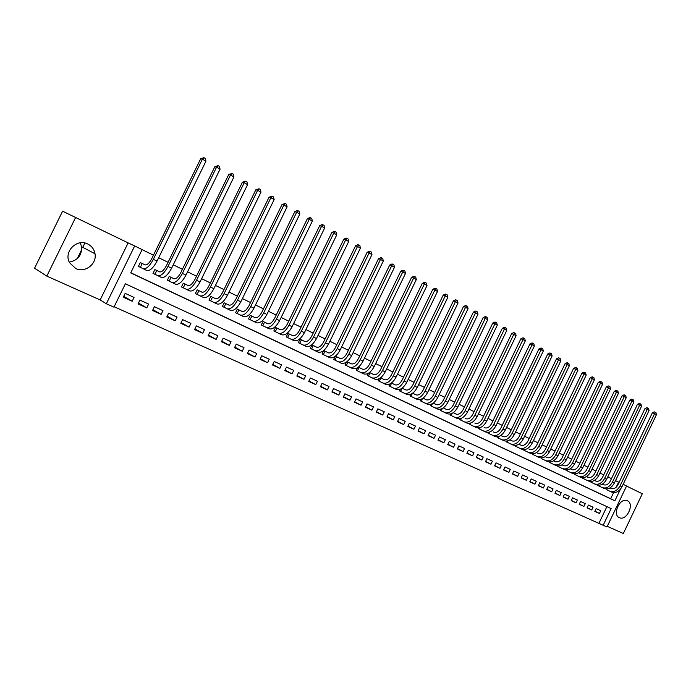 <?xml version="1.0" encoding="UTF-8"?>
<svg xmlns="http://www.w3.org/2000/svg" width="691" height="691" viewBox="0 0 691 691"><rect width="100%" height="100%" fill="white"/><g stroke="black" fill="none" stroke-linecap="round" stroke-linejoin="round"><path stroke-width="1.04" d="M80.277 242.817L81.555 246.696C81.927 255.273 77.841 260.412 69.281 262.088M75.699 268.505C85.01 273.221 97.051 263.962 95.013 253.77C94.201 249.321 91.773 246.065 87.731 244.001C76.805 238.075 63.244 251.999 69.601 262.735L75.699 268.505M619.352 517.663L619.697 517.801C626.918 520.859 634.692 503.722 627.419 500.768L626.884 500.552C619.62 497.727 612.079 514.873 619.352 517.663M623.161 484.313L626.573 485.98L606.983 526.974L603.174 525.272L611.146 508.593L125.373 283.802L113.937 307.15L106.336 303.764L134.676 245.953L142.13 249.589L130.711 272.91L614.86 500.811L620.354 489.314M100.16 299.929L128.129 242.886L62.596 211.213L34.55 268.229L46.798 276.106L100.16 299.929L106.336 303.764M607.285 526.343L623.334 533.512L642.319 493.754L626.538 486.049M114.127 306.752L603.174 525.272M75.699 217.311L46.798 276.106M145.222 264.938L140.273 262.563L138.381 266.415L140.964 267.642M159.82 271.943L154.862 269.568L152.996 273.377L155.527 274.586M174.158 278.819L169.209 276.443L167.36 280.226L169.839 281.41M188.254 285.582L183.305 283.206L181.465 286.955L183.91 288.121M202.109 292.224L197.151 289.849L195.337 293.563L197.738 294.712M215.73 298.754L210.772 296.379L208.976 300.067L211.334 301.198M229.118 305.18L224.169 302.805L222.381 306.459L224.705 307.564M242.282 311.494L237.333 309.119L235.571 312.747L237.851 313.835M255.229 317.705L250.289 315.329L248.535 318.931L250.781 320.002M267.97 323.811L263.021 321.445L261.284 325.012L263.496 326.066M280.494 329.823L275.554 327.456L273.835 330.989L276.011 332.025M292.82 335.731L287.888 333.364L286.178 336.88L288.32 337.899M304.956 341.553L300.024 339.186L298.331 342.667L300.438 343.677M316.893 347.279L311.961 344.913L310.285 348.368L312.358 349.361M328.64 352.911L323.716 350.553L322.049 353.982L324.096 354.958M340.153 358.43L335.42 356.167M351.469 363.863L346.968 361.704M362.611 369.201L358.344 367.163M373.831 374.591L369.538 372.527M384.706 379.8L380.568 377.813M395.407 384.939L391.426 383.021M405.954 389.992L402.119 388.152M416.345 394.976L412.648 393.205M426.589 399.89L423.022 398.18M436.677 404.727L433.248 403.086M446.619 409.495L443.32 407.915M456.414 414.194L453.244 412.674M466.071 418.832L465.699 418.677C468.325 419.497 470.675 418.064 472.756 414.375L511.651 333.615L513.767 332.613L514.622 332.924L515.555 333.451L516.099 335.705L477.187 416.518C474.061 422.046 470.528 424.188 466.589 422.944L459.765 419.618M475.598 423.393L475.218 423.246C477.852 424.067 480.202 422.65 482.275 418.996L520.876 338.797L522.983 337.804L523.838 338.124L524.745 338.633L525.298 340.879L486.68 421.121C483.57 426.615 480.038 428.731 476.09 427.47L470.96 424.974M484.978 427.902L484.607 427.746C487.241 428.575 489.591 427.176 491.655 423.548L529.971 343.911L532.061 342.926L532.916 343.246L533.815 343.755L534.368 345.975L496.034 425.665C492.942 431.115 489.409 433.205 485.453 431.935L478.716 428.653M494.238 432.333L493.858 432.186C496.509 433.024 498.85 431.642 500.897 428.031L538.928 348.955L541.01 347.979L541.874 348.299L542.755 348.8L543.307 351.002L505.259 430.139C502.184 435.546 498.66 437.619 494.687 436.332L489.599 433.862M503.368 436.712L500.785 435.477M512.368 441.031L509.898 439.847M521.247 445.289L518.881 444.158M529.997 449.487L529.617 449.331C532.295 450.195 534.627 448.882 536.631 445.375L573.565 368.424L575.594 367.482L576.458 367.811L577.305 368.286L577.84 370.436L540.889 447.431C537.883 452.691 534.376 454.661 530.36 453.348L523.847 450.169M538.635 453.633L538.254 453.477C540.941 454.35 543.273 453.046 545.259 449.565L581.926 373.131L583.947 372.19L584.811 372.518L585.64 372.985L586.184 375.127L549.492 451.612C546.503 456.829 543.005 458.781 538.98 457.451L532.502 454.298M547.16 457.718L546.78 457.563C549.466 458.435 551.798 457.148 553.767 453.693L590.183 377.77L592.187 376.837L593.059 377.165L593.871 377.632L594.407 379.756L557.982 455.732C555.011 460.914 551.513 462.84 547.479 461.51L542.521 459.1M555.573 461.752L553.612 460.811M563.865 465.734L563.476 465.57C566.179 466.46 568.503 465.198 570.455 461.795L606.352 386.865L608.33 385.941L609.212 386.278L610.006 386.727L610.542 388.826L574.618 463.808C571.69 468.921 568.201 470.796 564.15 469.457L557.792 466.356M572.053 469.655L570.282 468.809M580.138 473.534L579.749 473.378C582.453 474.268 584.767 473.041 586.702 469.681L622.107 395.718L624.059 394.811L624.94 395.157L625.718 395.589L626.245 397.662L590.822 471.668C587.92 476.712 584.439 478.552 580.38 477.196L575.508 474.821M588.11 477.36L586.512 476.591M595.979 481.135L595.59 480.979C598.311 481.877 600.617 480.677 602.526 477.36L637.447 404.347L639.382 403.458L640.263 403.794L641.015 404.226L641.542 406.273L606.603 479.329C603.735 484.305 600.263 486.101 596.195 484.728L591.358 482.378M603.744 484.857L602.327 484.175M594.934 511.15L599.434 513.482L594.821 511.392L596.152 508.602L600.755 510.709L599.434 513.482M587.177 507.617L591.729 509.984L587.056 507.868L588.395 505.061L593.059 507.194L591.729 509.984M579.308 504.041L583.921 506.443L579.188 504.292L580.544 501.467L585.268 503.627L583.921 506.443M571.345 500.414L576.018 502.849L571.224 500.673L572.58 497.831L577.365 500.025L576.018 502.849M563.277 496.743L568.002 499.213L563.148 497.01L564.521 494.151L569.367 496.363L568.002 499.213M555.106 493.02L559.891 495.525L554.977 493.296L556.35 490.411L561.265 492.657L559.891 495.525M546.823 489.254L551.668 491.793L546.685 489.53L548.075 486.637L553.05 488.908L551.668 491.793M538.427 485.436L543.342 488.01L538.289 485.713L539.688 482.802L544.733 485.108L543.342 488.01M529.919 481.558L534.903 484.175L529.781 481.852L531.189 478.915L536.302 481.256L534.903 484.175M521.299 477.636L526.343 480.288L521.161 477.93L522.577 474.976L527.76 477.351L526.343 480.288M512.567 473.663L517.68 476.349L512.42 473.966L513.845 470.986L519.096 473.387L517.68 476.349M503.704 469.63L508.887 472.359L503.558 469.94L504.991 466.943L510.321 469.379L508.887 472.359M494.73 465.544L499.982 468.317L494.575 465.855L496.026 462.849L501.424 465.311L499.982 468.317M485.626 461.398L490.947 464.214L485.471 461.718L486.93 458.686L492.398 461.191L490.947 464.214M476.393 457.192L481.791 460.051L476.229 457.528L477.706 454.471L483.251 457.01L481.791 460.051M467.03 452.933L472.506 455.835L466.866 453.27L468.351 450.195L473.974 452.769L472.506 455.835M457.537 448.614L463.082 451.56L457.373 448.96L458.867 445.859L464.568 448.468L463.082 451.56M447.915 444.227L453.538 447.215L447.742 444.581L449.245 441.463L455.032 444.114L453.538 447.215M438.146 439.778L443.847 442.819L437.964 440.15L439.485 437.006L445.358 439.692L443.847 442.819M428.239 435.27L434.017 438.353L428.057 435.641L429.577 432.48L435.537 435.2L434.017 438.353M418.185 430.692L424.049 433.827L417.995 431.08L419.532 427.893L425.578 430.648L424.049 433.827M407.984 426.045L413.935 429.232L407.794 426.442L409.34 423.229L415.481 426.036L413.935 429.232M397.636 421.329L403.665 424.568L397.437 421.735L399.001 418.504L405.22 421.346L403.665 424.568M387.133 416.543L393.248 419.834L386.925 416.967L388.497 413.702L394.82 416.595L393.248 419.834M376.465 411.681L382.676 415.032L376.258 412.121L377.847 408.839L384.256 411.767L382.676 415.032M365.643 406.749L371.948 410.16L365.427 407.198L367.033 403.89L373.537 406.869L371.948 410.16M354.656 401.747L361.048 405.211L354.431 402.205L356.046 398.871L362.654 401.894L361.048 405.211M343.505 396.66L349.991 400.184L343.272 397.135L344.895 393.775L351.607 396.841L349.991 400.184M332.172 391.495L338.754 395.088L331.93 391.987L333.572 388.601L340.387 391.719L338.754 395.088M320.667 386.252L327.353 389.905L320.417 386.753L322.075 383.35L328.994 386.511L327.353 389.905M308.981 380.922L315.761 384.637L308.73 381.441L310.389 378.012L317.419 381.225L315.761 384.637M297.104 375.507L303.997 379.299L296.845 376.051L298.529 372.587L305.672 375.852L303.997 379.299M285.046 370.005L292.043 373.866L284.778 370.566L286.471 367.076L293.727 370.393L292.043 373.866M272.79 364.416L279.898 368.346L272.513 364.995L274.223 361.479L281.591 364.848L279.898 368.346M260.334 358.741L267.547 362.74L260.049 359.337L261.768 355.787L269.265 359.216L267.547 362.74M247.68 352.963L255.005 357.04L247.378 353.576L249.123 350.009L256.732 353.49L255.005 357.04M234.819 347.089L242.256 351.253L234.499 347.728L236.262 344.127L244.001 347.668L242.256 351.253M221.733 341.121L229.291 345.362L221.414 341.786L223.184 338.149L231.053 341.751L229.291 345.362M208.44 335.049L216.119 339.376L208.103 335.74L209.891 332.077L217.89 335.731L216.119 339.376M194.914 328.873L202.713 333.295L194.568 329.59L196.365 325.902L204.51 329.616L202.713 333.295M181.163 322.585L189.084 327.102L180.8 323.336L182.614 319.613L190.897 323.397L189.084 327.102M167.179 316.193L175.229 320.805L166.79 316.979L168.63 313.222L177.051 317.065L175.229 320.805M152.944 309.689L161.124 314.396L152.547 310.501L154.395 306.718L162.964 310.63L161.124 314.396M138.468 303.073L146.777 307.884L138.045 303.919L139.919 300.101L148.634 304.083L146.777 307.884M599.028 523.078L606.897 506.624M134.054 297.424L125.183 293.364L123.292 297.216L132.18 301.25L134.054 297.424M616.147 487.276L618.6 482.128L615.517 480.625M611.466 478.647L607.786 476.85M603.718 474.864L599.952 473.033M595.867 471.037L592.023 469.163M587.911 467.151L583.981 465.242M579.844 463.22L575.836 461.26M571.682 459.239L567.579 457.235M563.398 455.196L559.218 453.158M555.011 451.102L550.736 449.02M546.512 446.956L542.141 444.823M537.892 442.75L533.426 440.573M529.151 438.483L524.59 436.263M520.288 434.164L515.633 431.892M511.305 429.776L506.546 427.453M502.202 425.336L497.33 422.961M492.959 420.828L487.993 418.4M483.588 416.258L478.509 413.779M474.086 411.62L468.895 409.081M464.447 406.913L459.135 404.321M454.661 402.136L449.236 399.493M444.736 397.299L439.191 394.596M434.665 392.384L428.999 389.62M424.438 387.392L418.642 384.567M414.064 382.33L408.139 379.445M403.527 377.191L397.472 374.237M392.834 371.974L386.64 368.951M381.976 366.679L375.645 363.587M370.955 361.298L364.477 358.137M359.752 355.83L353.136 352.6M348.385 350.285L341.613 346.977M336.828 344.645L329.901 341.268M325.09 338.918L318.007 335.463M313.161 333.097L305.914 329.564M301.043 327.189L293.623 323.569M288.726 321.177L281.133 317.471M276.201 315.061L268.436 311.278M263.47 308.851L255.523 304.973M250.522 302.537L242.394 298.572M237.367 296.119L229.041 292.051M223.979 289.581L215.454 285.426M210.358 282.939L201.634 278.68M196.503 276.184L187.572 271.822M182.407 269.3L173.26 264.843M168.06 262.304L158.697 257.734M153.462 255.178L142.113 249.641M130.772 272.772L610.671 498.721L613.591 492.623M611.371 488.52L611.034 488.382C613.755 489.297 616.061 488.114 617.944 484.84L652.399 412.752L654.308 411.871L655.189 412.216L655.932 412.639L656.45 414.66L621.978 486.792C619.145 491.698 615.69 493.46 611.604 492.078L606.81 489.746M597.879 485.237L599.132 486.093M582.219 477.706L583.48 478.63M566.145 469.975L567.423 470.968M557.957 466.028L559.235 467.064M549.656 462.02L550.934 463.108M532.718 453.849L532.493 454.315L533.996 455.032M524.08 449.677L523.838 450.187L525.359 450.912M515.331 445.436L515.054 446.006L516.6 446.74M506.451 441.143L506.158 441.756L507.721 442.508M497.46 436.781L497.14 437.455L498.721 438.215M488.347 432.35L487.984 433.093M479.105 427.859L478.708 428.67L480.34 429.448M469.733 423.289L469.301 424.188M460.232 418.66L459.757 419.636L461.441 420.439M450.601 413.952L450.083 415.023L451.784 415.835M440.832 409.158L440.262 410.342L441.99 411.162M430.925 404.295L430.294 405.591L432.048 406.429M420.871 399.355L420.188 400.771L421.968 401.618M410.679 394.319L409.927 395.883L411.732 396.738M400.348 389.197L399.519 390.916L401.35 391.788M389.862 383.989L388.947 385.88L390.812 386.761M379.229 378.677L378.219 380.758L380.11 381.665M368.441 373.27L367.327 375.567L369.244 376.483M357.506 367.75L356.271 370.298L358.223 371.222M346.407 362.119L345.042 364.943L347.02 365.885M335.161 356.366L333.641 359.501L335.645 360.46M84.898 243.025L82.782 247.335M81.693 249.555L77.193 258.719M128.129 242.886L134.676 245.953M618.6 482.128L619.119 482.378M610.671 498.721L614.86 500.811M123.732 296.327L132.18 301.25M610.075 487.898L611.328 488.511M656.45 414.66L654.61 413.624L620.077 485.868C617.236 490.783 613.781 492.553 609.704 491.171M655.189 412.216L654.61 413.624L652.399 412.752M602.31 484.184L603.364 484.702C606.085 485.609 608.391 484.417 610.283 481.126L644.971 408.58L646.897 407.69L647.778 408.036L648.521 408.459L649.048 410.497L614.342 483.087C611.492 488.027 608.028 489.807 603.951 488.425L597.784 485.428M602.397 484.218L603.658 484.832M649.048 410.497L647.182 409.443L612.416 482.154C609.557 487.103 606.093 488.882 602.025 487.509M647.778 408.036L647.182 409.443L644.971 408.58M594.657 480.504L595.892 481.1M641.542 406.273L639.65 405.211L604.651 478.379C601.783 483.363 598.311 485.168 594.243 483.804M640.263 403.794L639.65 405.211L637.447 404.347M590.736 481.532L590.52 481.973M586.495 476.6L587.721 477.196C590.434 478.103 592.748 476.885 594.666 473.542L629.829 400.063L631.773 399.165L632.654 399.502L633.414 399.934L633.941 401.998L598.76 475.529C595.884 480.53 592.403 482.353 588.343 480.988L582.098 477.947M586.814 476.738L588.024 477.326M633.941 401.998L632.032 400.918L596.782 474.57C593.897 479.58 590.425 481.411 586.365 480.046M632.654 399.502L632.032 400.918L629.829 400.063M582.876 477.731L582.651 478.215M578.877 472.929L580.051 473.508M626.245 397.662L624.301 396.574L588.818 470.701C585.916 475.745 582.435 477.593 578.376 476.237M624.94 395.157L624.301 396.574L622.107 395.718M574.929 473.879L574.67 474.415M570.265 468.818L571.664 469.5C574.368 470.39 576.691 469.146 578.626 465.76L614.282 391.322L616.251 390.406L617.123 390.743L617.909 391.192L618.445 393.274L582.772 467.764C579.861 472.843 576.372 474.7 572.321 473.352L566.007 470.269M570.826 469.068L571.967 469.63M618.445 393.274L616.476 392.168L580.742 466.779C577.823 471.867 574.342 473.732 570.291 472.376M617.123 390.743L616.476 392.168L614.282 391.322M566.87 469.966L566.585 470.562M562.673 465.164L563.787 465.708M610.542 388.826L608.546 387.711L572.563 462.806C569.626 467.928 566.136 469.82 562.094 468.472M609.212 386.278L608.546 387.711L606.352 386.865M558.708 466.002L558.397 466.658M553.595 460.819L555.184 461.597C557.879 462.478 560.202 461.199 562.163 457.77L598.32 382.348L600.315 381.423L601.187 381.752L601.991 382.209L602.526 384.326L566.352 459.8C563.407 464.939 559.909 466.848 555.875 465.509L549.475 462.391M554.407 461.199L555.495 461.726M602.526 384.326L600.505 383.185L564.271 458.781C561.317 463.937 557.827 465.846 553.785 464.507M601.187 381.752L600.505 383.185L598.32 382.348M550.442 461.985L550.105 462.702M546.037 457.183L547.082 457.692M594.407 379.756L592.36 378.608L555.866 454.704C552.895 459.895 549.397 461.83 545.363 460.5M593.059 377.165L592.36 378.608L590.183 377.77M542.072 457.908L541.692 458.686M537.555 453.115L538.565 453.607M586.184 375.127L584.111 373.961L547.35 450.575C544.361 455.801 540.854 457.753 536.838 456.431M584.811 372.518L584.111 373.961L581.926 373.131M533.59 453.762L533.176 454.626M528.952 448.986L529.928 449.461M577.84 370.436L575.741 369.253L538.721 446.377C535.715 451.646 532.2 453.624 528.192 452.311M576.458 367.811L575.741 369.253L573.565 368.424M524.996 449.565L524.538 450.506M518.872 444.166L520.859 445.134C523.528 445.989 525.868 444.658 527.881 441.134L565.083 363.656L567.121 362.706L567.993 363.034L568.84 363.509L569.384 365.677L532.165 443.199C529.142 448.494 525.635 450.489 521.627 449.176L515.063 445.989M520.237 444.805L521.178 445.263M569.384 365.677L567.251 364.477L529.962 442.136C526.939 447.431 523.424 449.435 519.425 448.131M567.993 363.034L567.251 364.477L565.083 363.656M516.281 445.298L515.78 446.334M509.889 439.856L511.988 440.875C514.648 441.73 516.989 440.383 519.01 436.824L556.488 358.828L558.535 357.86L559.408 358.188L560.271 358.672L560.816 360.857L523.32 438.906C520.28 444.235 516.764 446.256 512.765 444.961L506.166 441.739M511.4 440.564L512.299 441.013M560.816 360.857L558.648 359.64L521.092 437.826C518.043 443.164 514.527 445.185 510.537 443.89M559.408 358.188L558.648 359.64L556.488 358.828M507.453 440.962L506.909 442.102M500.785 435.485L502.988 436.557C505.639 437.403 507.989 436.038 510.018 432.462L547.773 353.922L549.837 352.954L550.701 353.274L551.573 353.766L552.118 355.96L514.354 434.553C511.297 439.925 507.773 441.964 503.791 440.677L497.149 437.438M502.435 436.271L503.307 436.695M552.118 355.96L549.924 354.733L512.091 433.456C509.025 438.837 505.51 440.884 501.528 439.597M550.701 353.274L549.924 354.733L547.773 353.922M498.513 436.565L497.909 437.818M493.357 431.91L494.177 432.316M543.307 351.002L541.079 349.758L502.962 429.025C499.887 434.449 496.363 436.513 492.389 435.244M541.874 348.299L541.079 349.758L538.928 348.955M489.444 432.091L488.787 433.464M484.141 427.496L484.927 427.876M534.368 345.975L532.113 344.705L493.711 424.533C490.61 429.992 487.077 432.091 483.121 430.821M532.916 343.246L532.113 344.705L529.971 343.911M480.262 427.548L479.537 429.051M474.803 423.013L475.546 423.376M525.298 340.879L523.009 339.592L484.322 419.981C481.204 425.475 477.671 427.599 473.724 426.347M523.838 338.124L523.009 339.592L520.876 338.797M470.951 422.927L470.156 424.576M465.328 418.47L466.028 418.815M516.099 335.705L513.784 334.392L474.795 415.351C471.659 420.897 468.127 423.047 464.197 421.804M514.622 332.924L513.784 334.392L511.651 333.615M461.51 418.228L460.638 420.042M453.296 412.7L456.043 414.047C458.651 414.859 461.009 413.408 463.108 409.694L502.297 328.355L504.43 327.344L505.276 327.655L506.218 328.182L506.771 330.453L467.565 411.845C464.412 417.416 460.88 419.584 456.958 418.349L450.091 415.006M455.715 413.866L456.371 414.177M506.771 330.453L504.421 329.132L465.138 410.67C461.977 416.25 458.444 418.426 454.523 417.191M505.276 327.655L504.421 329.132L502.297 328.355M451.949 413.443L450.99 415.438M443.51 408.01L446.248 409.348C448.848 410.152 451.206 408.683 453.313 404.935L492.804 323.017L494.955 321.997L495.801 322.308L496.751 322.844L497.313 325.124L457.796 407.103C454.626 412.717 451.085 414.911 447.181 413.693L440.271 410.316M445.971 409.184L446.576 409.487M497.313 325.124L494.92 323.785L455.334 405.911C452.156 411.534 448.614 413.736 444.719 412.518M495.801 322.308L494.92 323.785L492.804 323.017M442.257 408.571L441.195 410.774M433.585 403.25L436.306 404.58C438.897 405.375 441.255 403.881 443.372 400.115L483.173 317.601L485.332 316.582L486.179 316.884L487.146 317.428L487.708 319.726L447.889 402.292C444.693 407.949 441.16 410.178 437.265 408.96L430.303 405.565M436.081 404.442L436.634 404.719M487.708 319.726L485.281 318.361L445.384 401.082C442.188 406.749 438.647 408.977 434.769 407.768M486.179 316.884L485.281 318.361L483.173 317.601M432.428 403.613L431.262 406.04M423.514 398.413L426.217 399.744C428.8 400.53 431.158 399.018 433.292 395.217L473.404 312.107L475.581 311.071L476.419 311.373L477.403 311.926L477.956 314.241L437.826 397.411C434.622 403.112 431.08 405.367 427.211 404.166L420.197 400.745M426.045 399.631L426.554 399.882M477.956 314.241L475.503 312.859L435.295 396.185C432.074 401.894 428.532 404.149 424.671 402.957M476.419 311.373L475.503 312.859L473.404 312.107M422.477 398.552L421.182 401.229M413.296 393.516L415.982 394.829C418.547 395.606 420.905 394.086 423.056 390.251L463.488 306.536L465.674 305.491L466.511 305.785L467.505 306.346L468.066 308.678L427.625 392.462C424.395 398.206 420.854 400.486 416.993 399.303L409.936 395.857M415.861 394.742L416.319 394.967M468.066 308.678L465.57 307.27L425.051 391.21C421.812 396.962 418.271 399.251 414.419 398.068M466.511 305.785L465.57 307.27L463.488 306.536M412.389 393.395L410.955 396.358M402.922 388.541L405.591 389.854C408.148 390.614 410.506 389.068 412.674 385.215L453.417 300.87L455.619 299.825L456.457 300.11L457.468 300.68L458.029 303.029L417.26 387.426C414.013 393.222 410.471 395.528 406.636 394.362L399.528 390.89M458.029 303.029L455.499 301.604L414.652 386.165C411.395 391.961 407.845 394.276 404.019 393.11M456.457 300.11L455.499 301.604L453.417 300.87M402.145 388.169L400.573 391.408M392.393 383.488L395.053 384.792C397.593 385.552 399.951 383.98 402.127 380.093L443.199 295.126L445.419 294.064L446.248 294.357L447.276 294.936L447.837 297.294L406.749 382.322C403.475 388.161 399.934 390.501 396.116 389.344L388.964 385.854M447.837 297.294L445.263 295.852L404.088 381.035C400.815 386.882 397.273 389.232 393.464 388.083M446.248 294.357L445.263 295.852L443.199 295.126M391.616 383.116L390.044 386.381M381.708 378.366L384.343 379.661C386.874 380.404 389.232 378.815 391.426 374.902L432.825 289.296L435.062 288.225L435.883 288.51L436.928 289.097L437.489 291.472L396.073 377.139C392.773 383.021 389.232 385.397 385.44 384.256L378.236 380.741M437.489 291.472L434.881 290.004L393.378 375.835C390.078 381.726 386.528 384.11 382.745 382.969M435.883 288.51L434.881 290.004L432.825 289.296M380.94 377.994L379.342 381.285M370.86 373.157L373.477 374.444C375.99 375.178 378.348 373.572 380.551 369.625L422.296 283.37L424.542 282.291L425.362 282.576L426.416 283.172L426.986 285.564L385.224 371.879C381.916 377.813 378.366 380.214 374.6 379.083L367.344 375.541M426.986 285.564L424.334 284.07L382.494 370.557C379.169 376.491 375.628 378.901 371.862 377.778M425.362 282.576L424.334 284.07L422.296 283.37M370.091 372.795L368.493 376.103M359.838 367.88L362.438 369.149C364.934 369.875 367.292 368.251 369.512 364.269L411.594 277.359L413.857 276.27L414.678 276.547L415.749 277.151L416.319 279.561L374.22 366.541C370.886 372.518 367.336 374.945 363.596 373.84L356.28 370.272M416.319 279.561L413.633 278.05L371.438 365.185C368.096 371.179 364.554 373.624 360.814 372.518M414.678 276.547L413.633 278.05L411.594 277.359M359.078 367.517L357.463 370.851M348.653 362.507L351.235 363.777C353.714 364.494 356.072 362.844 358.309 358.828L400.737 271.252L403.017 270.155L403.82 270.423L404.917 271.036L405.487 273.472L363.034 361.108C359.683 367.137 356.141 369.599 352.419 368.51L345.051 364.917M405.487 273.472L402.749 271.934L360.218 359.743C356.85 365.781 353.308 368.251 349.594 367.163M403.82 270.423L402.749 271.934L400.737 271.252M347.901 362.153L346.269 365.513M337.294 357.066L339.851 358.318C342.313 359.018 344.671 357.351 346.917 353.3L389.698 265.05L391.996 263.936L392.799 264.204L393.913 264.834L394.483 267.279L351.684 355.597C348.299 361.669 344.757 364.174 341.06 363.095L333.649 359.475M394.483 267.279L391.711 265.715L348.817 354.207C345.431 360.296 341.89 362.801 338.201 361.73M392.799 264.204L391.711 265.715L389.698 265.05M336.552 356.703L334.902 360.097M325.755 351.529L328.294 352.773C330.739 353.464 333.088 351.762 335.351 347.685L378.495 258.745L380.81 257.631L381.605 257.89L382.728 258.529L383.306 260.991L340.145 350C336.742 356.124 333.2 358.655 329.538 357.601L322.066 353.956M383.306 260.991L380.482 259.401L337.234 348.584C333.822 354.725 330.289 357.264 326.627 356.21M381.605 257.89L380.482 259.401L378.495 258.745M325.012 351.175L323.362 354.587M314.034 345.906L316.547 347.141C318.974 347.815 321.324 346.096 323.604 341.985L367.111 252.345L369.435 251.213L370.229 251.472L371.378 252.12L371.948 254.608L328.424 344.308C324.995 350.484 321.462 353.058 317.817 352.021L310.294 348.342M371.948 254.608L369.089 252.992L325.461 342.874C322.032 349.059 318.499 351.641 314.863 350.605M370.229 251.472L369.089 252.992L367.111 252.345M313.299 345.552L311.632 348.998M302.122 340.197L304.61 341.423C307.02 342.08 309.369 340.335 311.667 336.189L355.537 245.841L357.886 244.7L358.672 244.951L359.838 245.607L360.417 248.112L316.513 338.53C313.066 344.757 309.533 347.366 305.923 346.346L298.339 342.641M360.417 248.112L357.497 246.471L313.507 337.07C310.052 343.315 306.519 345.923 302.917 344.913M358.672 244.951L357.497 246.471L355.537 245.841M301.397 339.842L299.713 343.315M290.021 334.392L292.492 335.601C294.876 336.249 297.216 334.479 299.531 330.298L343.781 239.233L346.148 238.084L346.925 238.326L348.109 238.991L348.687 241.513L304.411 332.656C300.939 338.935 297.406 341.579 293.83 340.577L286.195 336.854M348.687 241.513L345.725 239.846L301.354 331.17C297.873 337.467 294.349 340.119 290.773 339.126M346.925 238.326L345.725 239.846L343.781 239.233M289.304 334.047L287.611 337.545M277.73 328.493L280.166 329.693C282.524 330.324 284.873 328.536 287.197 324.312L331.835 232.513L334.219 231.355L334.988 231.597L336.189 232.271L336.776 234.81L292.112 326.688C288.613 333.019 285.089 335.696 281.539 334.72L273.852 330.963M336.776 234.81L333.762 233.117L289.002 325.176C285.495 331.525 281.98 334.211 278.438 333.243M334.988 231.597L333.762 233.117L331.835 232.513M277.022 328.156L275.303 331.68M265.232 322.498L267.642 323.69C269.982 324.304 272.323 322.481 274.664 318.231L319.691 225.681L322.092 224.515L322.852 224.748L324.079 225.439L324.658 227.995L279.605 320.615C276.08 327.007 272.565 329.719 269.049 328.769L261.302 324.977M324.658 227.995L321.6 226.277L276.443 319.078C272.919 325.487 269.404 328.216 265.897 327.266M322.852 224.748L321.6 226.277L319.691 225.681M264.532 322.161L262.805 325.711M252.526 316.409L254.91 317.584C257.225 318.18 259.557 316.34 261.915 312.038L307.348 218.745L309.758 217.561L310.518 217.786L311.762 218.494L312.349 221.068L266.89 314.448C263.349 320.892 259.833 323.647 256.361 322.714L248.544 318.897M312.349 221.068L309.231 219.323L263.686 312.885C260.127 319.346 256.62 322.11 253.148 321.185M310.518 217.786L309.231 219.323L307.348 218.745M251.835 316.072L250.09 319.657M239.613 310.216L241.962 311.373C244.251 311.961 246.583 310.086 248.959 305.75L294.789 211.679L297.225 210.487L297.976 210.712L299.238 211.429L299.825 214.029L253.968 308.169C250.392 314.673 246.894 317.471 243.448 316.564L235.579 312.712M299.825 214.029L296.664 212.249L250.703 306.588C247.128 313.101 243.621 315.908 240.192 315.01M297.976 210.712L296.664 212.249L294.789 211.679M238.931 309.888L237.168 313.498M226.484 303.919L228.799 305.059C231.062 305.629 233.394 303.729 235.786 299.358L282.032 204.51L285.219 203.517L286.506 204.242L287.093 206.859L240.822 301.794C237.229 308.35 233.731 311.192 230.328 310.302L222.398 306.433M287.093 206.859L283.88 205.054L237.505 300.179C233.904 306.752 230.405 309.603 227.011 308.722M285.219 203.517L283.88 205.054L282.032 204.51M225.81 303.591L224.039 307.236M213.13 297.51L215.419 298.642C217.648 299.194 219.971 297.26 222.381 292.854L269.049 197.203L272.245 196.201L273.558 196.944L274.146 199.578L227.451 295.299C223.832 301.915 220.343 304.8 216.983 303.945L208.993 300.032M274.146 199.578L270.872 197.738L224.074 293.666C220.446 300.291 216.957 303.185 213.614 302.338M272.245 196.201L270.872 197.738L269.049 197.203M212.465 297.19L210.677 300.861M199.552 290.997L201.798 292.112C204.009 292.639 206.324 290.686 208.751 286.238L255.843 189.783L259.047 188.755L260.377 189.507L260.973 192.167L213.856 288.7C210.211 295.377 206.73 298.305 203.413 297.476L195.354 293.537M260.973 192.167L257.648 190.293L210.418 287.033C206.764 293.727 203.284 296.664 199.984 295.834M259.047 188.755L257.648 190.293L255.843 189.783M198.896 290.686L197.09 294.383M185.741 284.372L187.952 285.469C190.129 285.979 192.435 283.992 194.879 279.501L242.411 182.225L245.625 181.189L246.981 181.949L247.577 184.627L200.019 281.988C196.348 288.726 192.875 291.688 189.602 290.894L181.483 286.92M247.577 184.627L244.191 182.726L196.52 280.287C192.841 287.041 189.377 290.021 186.112 289.227M245.625 181.189L244.191 182.726L242.411 182.225M185.102 284.061L183.27 287.801M171.688 277.635L173.864 278.706C176.006 279.207 178.313 277.186 180.766 272.651L228.738 174.547L231.969 173.484L233.342 174.262L233.938 176.956L185.939 275.156C182.243 281.954 178.779 284.968 175.557 284.191L167.377 280.192M233.938 176.956L230.492 175.022L182.381 273.429C178.675 280.244 175.22 283.267 172.007 282.498M231.969 173.484L230.492 175.022L228.738 174.547M171.057 277.333L169.217 281.099M157.393 270.777L159.526 271.831C161.634 272.306 163.931 270.259 166.41 265.681L214.832 166.721L218.071 165.641L219.47 166.427L220.066 169.157L171.618 268.203C167.887 275.061 164.441 278.119 161.262 277.376L153.013 273.342M220.066 169.157L216.559 167.179L167.991 266.441C164.259 273.316 160.813 276.391 157.652 275.657M218.071 165.641L216.559 167.179L214.832 166.721M156.771 270.475L154.914 274.275M142.847 263.798L144.929 264.834C147.01 265.284 149.299 263.202 151.795 258.589L200.675 158.766L203.923 157.66L205.348 158.464L205.944 161.21L157.03 261.12C153.281 268.048 149.843 271.157 146.717 270.449L138.407 266.372M205.944 161.21L202.377 159.198L153.35 259.332C149.584 266.277 146.155 269.395 143.046 268.695M203.923 157.66L202.377 159.198L200.675 158.766M142.234 263.504L140.359 267.339M621.978 486.792L620.077 485.868M614.342 483.087L612.416 482.154M606.603 479.329L604.651 478.379M598.76 475.529L596.782 474.57M590.822 471.668L588.818 470.701M582.772 467.764L580.742 466.779M574.618 463.808L572.563 462.806M566.352 459.8L564.271 458.781M557.982 455.732L555.866 454.704M549.492 451.612L547.35 450.575M540.889 447.431L538.721 446.377M532.165 443.199L529.962 442.136M523.32 438.906L521.092 437.826M514.354 434.553L512.091 433.456M505.259 430.139L502.962 429.025M496.034 425.665L493.711 424.533M486.68 421.121L484.322 419.981M477.187 416.518L474.795 415.351M467.565 411.845L465.138 410.67M457.796 407.103L455.334 405.911M447.889 402.292L445.384 401.082M437.826 397.411L435.295 396.185M427.625 392.462L425.051 391.21M417.26 387.426L414.652 386.165M406.749 382.322L404.088 381.035M396.073 377.139L393.378 375.835M385.224 371.879L382.494 370.557M374.22 366.541L371.438 365.185M363.034 361.108L360.218 359.743M351.684 355.597L348.817 354.207M340.145 350L337.234 348.584M328.424 344.308L325.461 342.874M316.513 338.53L313.507 337.07M304.411 332.656L301.354 331.17M292.112 326.688L289.002 325.176M279.605 320.615L276.443 319.078M266.89 314.448L263.686 312.885M253.968 308.169L250.703 306.588M240.822 301.794L237.505 300.179M227.451 295.299L224.074 293.666M213.856 288.7L210.418 287.033M200.019 281.988L196.52 280.287M185.939 275.156L182.381 273.429M171.618 268.203L167.991 266.441M157.03 261.12L153.35 259.332M95.013 253.77L81.555 246.696M619.697 517.801L618.695 517.291"/></g></svg>
